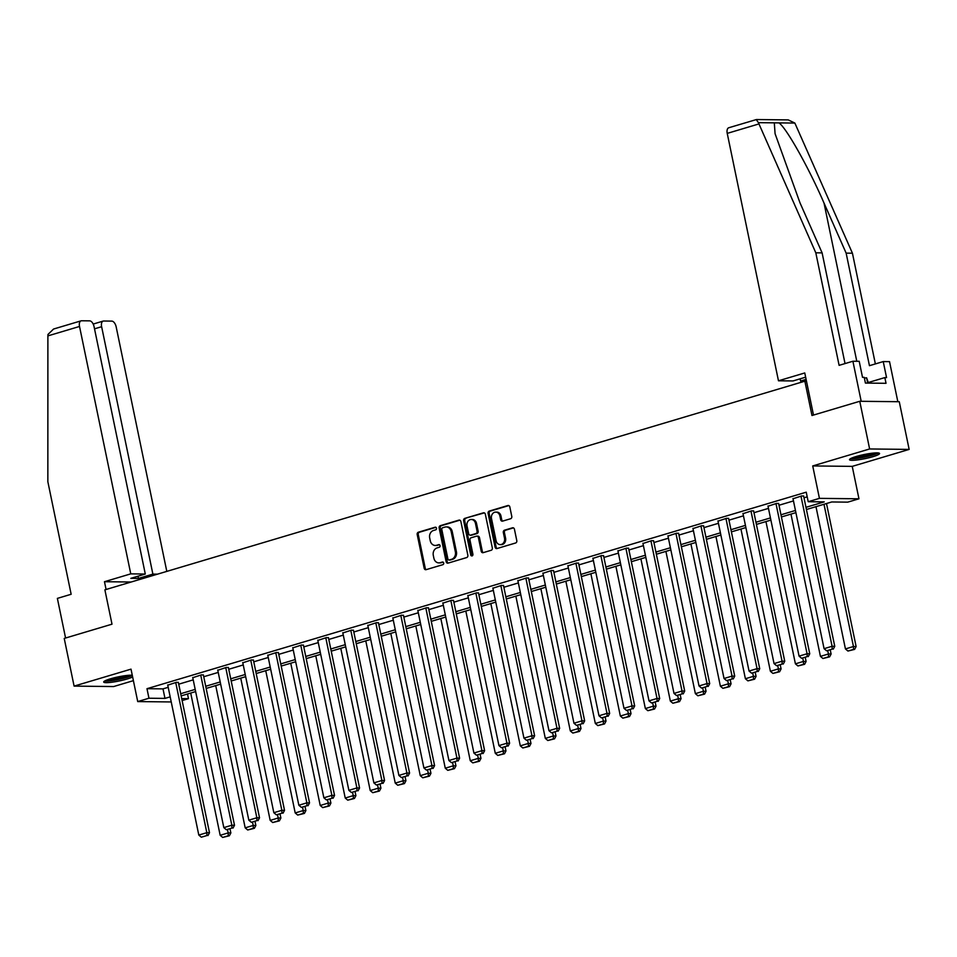 <?xml version="1.0" encoding="UTF-8"?>
<svg xmlns="http://www.w3.org/2000/svg" width="957" height="957" viewBox="0 0 957 957"><rect width="100%" height="100%" fill="white"/><g stroke="black" fill="none" stroke-linecap="round" stroke-linejoin="round"><path stroke-width="1.44" d="M436.488 528.204A1.352 1.136 -89.4 0 0 435.112 527.223L418.388 532.212A1.926 1.615 -89.4 0 0 417.204 534.556L424.178 568.255A1.926 1.615 -89.4 0 0 426.14 569.654L442.864 564.678A1.352 1.136 -89.4 0 0 442.325 562.046L440.16 562.692A6.173 5.192 -89.4 0 1 438.844 562.883A6.173 5.192 -89.4 0 1 433.88 558.206L433.306 555.395A6.173 5.192 -89.4 0 1 437.098 547.906L439.263 547.26A1.352 1.136 -89.4 0 0 438.713 544.641L436.548 545.287A6.173 5.192 -89.4 0 1 435.244 545.466A6.173 5.192 -89.4 0 1 430.279 540.789L429.693 537.99A6.173 5.192 -89.4 0 1 433.485 530.489L435.65 529.843A1.352 1.136 -89.4 0 0 436.488 528.204M856.204 456.501A15.336 2.105 168.3 0 0 849.517 459.707A15.336 2.105 168.3 0 0 857.639 459.898A15.336 2.105 168.3 0 0 872.868 456.692A15.336 2.105 168.3 0 0 879.555 453.486A15.336 2.105 168.3 0 0 871.444 453.295A15.336 2.105 168.3 0 0 856.204 456.501M132.281 675.247A15.336 2.105 168.3 0 0 110.378 678.836A15.336 2.105 168.3 0 0 103.691 682.042A15.336 2.105 168.3 0 0 111.802 682.233A15.336 2.105 168.3 0 0 127.042 679.015A15.336 2.105 168.3 0 0 132.616 676.91M510.583 518.742A1.926 1.615 -89.4 0 0 511.78 516.397L509.818 506.947A1.926 1.615 -89.4 0 0 507.856 505.535L489.29 511.074A1.926 1.615 -89.4 0 0 488.094 513.419L495.08 547.117A1.926 1.615 -89.4 0 0 497.042 548.528L515.608 542.99A1.926 1.615 -89.4 0 0 516.792 540.645L514.435 529.221A1.926 1.615 -89.4 0 0 512.473 527.821L504.518 530.19A1.926 1.615 -89.4 0 0 503.334 532.535L504.506 538.193A5.168 4.33 -89.4 0 1 500.248 544.617A5.168 4.33 -89.4 0 1 496.085 540.705L491.491 518.515A5.168 4.33 -89.4 0 1 495.762 512.103A5.168 4.33 -89.4 0 1 499.913 516.014L500.678 519.711A1.926 1.615 -89.4 0 0 502.64 521.11L510.583 518.742M859.757 401.282L899.269 401.725L909.15 449.407L869.626 448.965L859.757 401.282L811.979 415.517L804.861 381.185L104.887 589.847L112.005 624.179L64.227 638.427L74.096 686.109L131.013 669.146L137.724 701.577L148.957 698.227L146.983 688.693L806.237 492.173L808.21 501.707L819.431 498.358L858.955 498.8L847.723 502.15L831.705 501.97L806.428 509.507M869.626 448.965L812.72 465.939L819.431 498.358M460.879 521.529A1.926 1.615 -89.4 0 0 458.917 520.13L440.34 525.668A1.926 1.615 -89.4 0 0 439.155 528.013L446.141 561.711A1.926 1.615 -89.4 0 0 448.103 563.111L466.669 557.572A1.926 1.615 -89.4 0 0 467.853 555.239L460.879 521.529M464.815 518.371L483.381 512.832A1.926 1.615 -89.4 0 1 485.343 514.244L492.329 547.942A1.926 1.615 -89.4 0 1 491.144 550.287L483.189 552.656A1.926 1.615 -89.4 0 1 481.227 551.244L478.404 537.583A1.926 1.615 -89.4 0 0 476.442 536.183L471.167 537.75A1.926 1.615 -89.4 0 0 469.983 540.095L472.925 554.318A1.352 1.136 -89.4 0 1 470.724 554.976L463.631 520.716A1.926 1.615 -89.4 0 1 464.815 518.371L484.314 512.892M74.096 686.109L113.62 686.552L133.394 680.654M806.476 381.209L804.861 381.185M146.983 688.693L163.001 688.873L168.205 687.317M178.732 684.183L193.218 679.865M203.745 676.731L218.232 672.412M228.759 669.266L243.234 664.948M253.761 661.813L268.247 657.495M278.774 654.361L293.261 650.042M303.788 646.908L318.274 642.59M328.801 639.443L343.276 635.125M353.803 631.991L368.289 627.672M378.816 624.538L393.303 620.22M403.83 617.086L418.317 612.767M428.844 609.621L443.318 605.303M453.845 602.168L468.332 597.85M478.859 594.716L493.345 590.397M503.872 587.263L518.359 582.945M528.886 579.798L543.361 575.48M553.888 572.346L568.374 568.027M578.901 564.893L593.388 560.575M603.915 557.441L618.401 553.122M628.928 549.976L643.403 545.657M653.93 542.523L668.417 538.205M678.944 535.071L693.43 530.752M703.957 527.618L718.444 523.3M728.971 520.153L743.457 515.835M753.972 512.701L768.459 508.382M778.986 505.248L793.473 500.93M804 497.796L807.194 496.839M178.397 682.544L176.531 682.281L167.762 685.152M203.41 675.092L201.532 674.829L192.764 677.7M228.412 667.639L226.546 667.364L217.777 670.247M253.426 660.186L251.559 659.911L242.791 662.794M278.439 652.722L276.573 652.459L267.804 655.33M303.453 645.269L301.575 645.006L292.806 647.877M328.454 637.817L326.588 637.541L317.82 640.424M353.468 630.364L351.602 630.089L342.833 632.972M378.482 622.899L376.615 622.636L367.847 625.507M403.495 615.447L401.617 615.184L392.86 618.055M428.497 607.994L426.631 607.719L417.862 610.602M453.51 600.541L451.644 600.266L442.876 603.149M478.524 593.077L476.658 592.814L467.889 595.685M503.538 585.624L501.659 585.361L492.903 588.232M528.539 578.172L526.673 577.896L517.904 580.779M553.553 570.719L551.687 570.444L542.918 573.327M578.566 563.254L576.7 562.991L567.932 565.862M603.58 555.802L601.702 555.538L592.945 558.409M628.582 548.349L626.715 548.074L617.947 550.957M653.595 540.896L651.729 540.621L642.96 543.504M678.609 533.432L676.743 533.169L667.974 536.04M703.622 525.979L701.744 525.716L692.988 528.587M728.624 518.527L726.758 518.251L717.989 521.134M753.638 511.074L751.771 510.799L743.003 513.682M778.651 503.609L776.785 503.346L768.016 506.217M803.665 496.157L801.787 495.893L793.03 498.764M812.72 465.939L852.232 466.37L909.15 449.407M852.232 466.37L858.955 498.8M187.512 694.004L188.469 698.67L182.129 700.56M805.973 507.33L824.228 501.887L808.21 501.707M148.957 698.227L164.975 698.407L170.179 696.852M180.706 693.717L195.192 689.399M205.719 686.265L220.206 681.946M230.733 678.812L245.219 674.494M255.734 671.347L270.221 667.029M280.748 663.895L295.235 659.576M305.762 656.442L320.248 652.124M330.775 648.99L345.262 644.671M355.777 641.525L370.263 637.206M380.79 634.072L395.277 629.754M405.804 626.62L420.29 622.301M430.817 619.167L445.304 614.849M455.819 611.702L470.306 607.384M480.833 604.25L495.319 599.931M505.846 596.797L520.333 592.479M530.86 589.345L545.346 585.026M555.861 581.88L570.348 577.561M580.875 574.427L595.362 570.109M605.889 566.975L620.375 562.656M630.902 559.522L645.389 555.204M655.904 552.057L670.39 547.739M680.917 544.605L695.404 540.286M705.931 537.152L720.418 532.834M730.945 529.7L745.431 525.381M755.946 522.235L770.433 517.916M780.96 514.782L795.446 510.464M171.231 701.948L137.724 701.577M181.722 698.598L188.469 698.67M795.901 512.641L781.414 516.959M770.887 520.106L756.401 524.412M745.874 527.558L731.387 531.877M720.872 535.011L706.386 539.329M695.859 542.463L681.372 546.782M670.845 549.916L656.358 554.235M645.831 557.381L631.345 561.699M620.83 564.833L606.343 569.152M595.816 572.286L581.33 576.604M570.803 579.739L556.316 584.057M545.789 587.203L531.302 591.522M520.787 594.656L506.301 598.974M495.774 602.109L481.287 606.427M470.76 609.561L456.274 613.88M445.747 617.026L431.26 621.344M420.745 624.478L406.258 628.797M395.731 631.931L381.245 636.249M370.718 639.384L356.231 643.702M345.704 646.848L331.218 651.167M320.691 654.301L306.216 658.619M295.689 661.754L281.202 666.072M270.675 669.206L256.189 673.525M245.662 676.671L231.175 680.989M220.648 684.123L206.174 688.442M195.647 691.576L181.16 695.895M163.001 688.873L164.975 698.407M435.244 545.466L436.308 545.478A6.173 5.192 -89.4 0 0 437.624 545.299L436.548 545.287M439.49 544.736L437.624 545.299M438.844 562.883L439.921 562.895A6.173 5.192 -89.4 0 0 441.225 562.704L440.16 562.692M443.103 562.154L441.225 562.704M435.89 527.319L419.453 532.224A1.926 1.615 -89.4 0 0 418.269 534.568L425.255 568.267A1.926 1.615 -89.4 0 0 426.284 569.618M459.85 520.177L441.416 525.68A1.926 1.615 -89.4 0 0 440.22 528.025L447.206 561.723A1.926 1.615 -89.4 0 0 448.235 563.075M442.613 527.774A1.352 1.136 -89.4 0 0 441.787 529.412L447.912 558.996A1.352 1.136 -89.4 0 0 449.288 559.977L451.572 559.295A6.173 5.192 -89.4 0 0 455.365 551.806L451.178 531.578A6.173 5.192 -89.4 0 0 446.213 526.9A6.173 5.192 -89.4 0 0 444.897 527.092L442.613 527.774M449.778 559.977A1.352 1.136 -89.4 0 0 450.352 559.989L449.288 559.977M446.213 526.9L447.278 526.912A6.173 5.192 -89.4 0 1 452.242 531.59L456.429 551.818A6.173 5.192 -89.4 0 1 452.637 559.307L450.352 559.989M476.849 536.123L477.914 536.135A1.926 1.615 -89.4 0 1 479.469 537.595L482.304 551.256A1.926 1.615 -89.4 0 0 483.333 552.608M465.88 518.383A1.926 1.615 -89.4 0 0 464.695 520.728L471.789 554.988A1.352 1.136 -89.4 0 0 472.351 555.85M475.462 523.395A5.168 4.33 -89.4 0 0 471.311 519.484A5.168 4.33 -89.4 0 0 467.04 525.907L468.667 533.719A1.926 1.615 -89.4 0 0 470.629 535.13L475.892 533.551A1.926 1.615 -89.4 0 0 477.076 531.219L475.462 523.395L476.526 523.407A5.168 4.33 -89.4 0 0 472.375 519.495L471.311 519.484M470.88 535.13A1.926 1.615 -89.4 0 0 471.693 535.142L470.629 535.13M476.526 523.407L478.153 531.231A1.926 1.615 -89.4 0 1 476.969 533.563L471.693 535.142M495.762 512.103L496.827 512.115A5.168 4.33 -89.4 0 1 500.978 516.026L501.743 519.723A1.926 1.615 -89.4 0 0 502.772 521.075M500.248 544.617L501.312 544.629A5.168 4.33 -89.4 0 0 505.583 538.205L504.506 538.193M513.407 527.869L505.595 530.202A1.926 1.615 -89.4 0 0 504.399 532.547L505.583 538.205M508.789 505.595L490.355 511.086A1.926 1.615 -89.4 0 0 489.171 513.431L496.145 547.129A1.926 1.615 -89.4 0 0 497.173 548.481M227.527 829.719L228.185 832.913L220.17 835.305L190.706 693.047M228.292 835.76L222.682 837.435L229.369 835.772L228.292 835.76L228.185 832.913L230.852 832.949L230.027 828.977M220.17 835.305L222.682 837.435M229.369 835.772L230.852 832.949M175.729 682.52L206.82 832.686L209.487 832.71L178.337 682.305M167.702 684.913L198.805 835.066L206.82 832.686L206.927 835.533L201.317 837.196L206.927 835.533M209.487 832.71L208.004 835.545M201.317 837.196L198.805 835.066M131.121 675.199A13.278 1.818 -11.7 0 1 130.044 675.857A13.278 1.818 -11.7 0 1 117.125 679.506A13.278 1.818 -11.7 0 1 105.844 680.427M108.476 679.434A12.285 1.687 168.3 0 0 128.298 675.331M104.648 681.025A15.24 2.081 168.3 0 0 117.962 679.614A15.24 2.081 168.3 0 0 131.779 675.63A15.24 2.081 168.3 0 0 132.293 675.355M876.947 452.864A13.278 1.818 -11.7 0 1 875.882 453.522A13.278 1.818 -11.7 0 1 862.951 457.171A13.278 1.818 -11.7 0 1 851.67 458.104M854.302 457.099A12.285 1.687 168.3 0 0 874.136 452.996M850.486 458.69A15.24 2.081 168.3 0 0 863.788 457.29A15.24 2.081 168.3 0 0 877.605 453.295A15.24 2.081 168.3 0 0 878.275 452.936M868.478 383.111L866.599 377.8L864.386 378.099M867.7 383.099L866.599 377.8M47.886 335.895L47.97 334.436L53.58 329.029L81.046 320.846A5.898 3.098 73.4 0 0 79.527 326.457L47.886 335.895L47.85 481.73L71.153 594.273L57.372 598.388L65.578 638.02M166.805 571.389L116.168 326.863A5.898 3.098 73.4 0 0 111.778 321.109L103.655 321.014A5.898 3.098 73.4 0 0 103.153 321.085A5.898 3.098 73.4 0 0 101.633 326.708L94.516 328.825M157.486 574.164L152.881 574.116L101.633 326.708M152.881 574.116L138.442 578.423L130.858 578.339L145.297 574.033L94.061 326.624A5.898 3.098 73.4 0 0 89.671 320.858L81.548 320.774A5.898 3.098 73.4 0 0 81.046 320.846M145.297 574.033L130.762 573.865L79.527 326.457M131.193 582.012L104.469 581.712L130.762 573.865M106.083 589.488L104.469 581.712M138.442 578.423L137.987 576.21M756.233 119.577L758.411 122.663L815.807 252.804L839.11 365.347L852.902 361.232L859.207 361.303L862.52 377.333L864.231 377.345L865.415 383.075L886.026 383.302L884.842 377.584L886.553 377.596L883.239 361.579L869.446 365.682L846.144 253.138L852.436 253.21L794.86 123.07L788.245 119.9L756.401 119.553L728.756 127.76A5.898 3.098 -106.6 0 0 727.236 133.382L778.472 380.79L793.006 380.946L805.65 377.178M846.144 253.138L824.025 203.075C808.653 167.523 786.235 127.616 778.962 122.891L774.309 122.843L775.074 133.693L799.992 202.812L822.111 252.875L845.031 363.576M883.239 361.579L889.532 361.638L897.833 401.701L861.192 401.294L852.902 361.232M852.436 253.21L875.368 363.923M815.807 252.804L822.111 252.875M800.124 378.828L800.59 381.03L806.452 381.101M806.105 379.391L800.59 381.03M813.498 415.075L804.765 372.955L778.472 380.79M884.842 377.584L868.346 382.501M252.528 822.266L253.198 825.46L245.183 827.853L215.72 685.595M253.306 828.307L247.696 829.982L254.371 828.319L253.306 828.307L253.198 825.46L255.866 825.496L255.04 821.513M245.183 827.853L247.696 829.982M254.371 828.319L255.866 825.496M277.542 814.814L278.2 818.008L270.185 820.4L240.733 678.142M278.32 820.855L272.709 822.53L279.384 820.867L278.32 820.855L278.2 818.008L280.88 818.032L280.054 814.06M270.185 820.4L272.709 822.53M279.384 820.867L280.88 818.032M200.731 675.068L231.833 825.221L234.501 825.257L203.351 674.841M192.716 677.448L223.818 827.614L231.833 825.221L231.941 828.068L226.331 829.743L231.941 828.068M234.501 825.257L233.018 828.08M226.331 829.743L223.818 827.614M225.744 667.603L256.847 817.768L259.514 817.804L228.364 667.388M217.729 669.996L248.82 820.161L256.847 817.768L256.954 820.616L251.344 822.29L256.954 820.616M259.514 817.804L258.019 820.628M251.344 822.29L248.82 820.161M302.556 807.349L303.213 810.555L295.199 812.936L265.735 670.678M303.333 813.402L297.711 815.077L304.398 813.414L303.333 813.402L303.213 810.555L305.881 810.579L305.068 806.607M295.199 812.936L297.711 815.077M304.398 813.414L305.881 810.579M327.569 799.896L328.227 803.09L320.212 805.483L290.749 663.225M328.335 805.938L322.724 807.612L329.411 805.95L328.335 805.938L328.227 803.09L330.895 803.126L330.069 799.155M320.212 805.483L322.724 807.612M329.411 805.95L330.895 803.126M352.571 792.444L353.241 795.638L345.226 798.03L315.762 655.772M353.348 798.485L347.738 800.16L354.413 798.497L353.348 798.485L353.241 795.638L355.908 795.674L355.083 791.69M345.226 798.03L347.738 800.16M354.413 798.497L355.908 795.674M250.758 660.151L281.848 810.316L284.528 810.34L253.378 659.935M242.743 662.543L273.834 812.708L281.848 810.316L281.968 813.163L276.358 814.838L281.968 813.163M284.528 810.34L283.033 813.175M276.358 814.838L273.834 812.708M275.772 652.698L306.862 802.863L309.53 802.887L278.379 652.483M267.745 655.09L298.847 805.244L306.862 802.863L306.97 805.71L301.359 807.373L306.97 805.71M309.53 802.887L308.046 805.722M301.359 807.373L298.847 805.244M300.773 645.245L331.876 795.399L334.543 795.434L303.393 645.018M292.758 647.626L323.861 797.791L331.876 795.399L331.983 798.246L326.373 799.92L331.983 798.246M334.543 795.434L333.06 798.258M326.373 799.92L323.861 797.791M377.584 784.991L378.242 788.185L370.227 790.578L340.776 648.32M378.362 791.032L372.752 792.707L379.427 791.044L378.362 791.032L378.242 788.185L380.922 788.209L380.096 784.238M370.227 790.578L372.752 792.707M379.427 791.044L380.922 788.209M325.787 637.781L356.889 787.946L359.557 787.982L328.407 637.565M317.772 640.173L348.874 790.338L356.889 787.946L356.997 790.793L351.386 792.468L356.997 790.793M359.557 787.982L358.062 790.805M351.386 792.468L348.874 790.338M402.598 777.527L403.256 780.733L395.241 783.113L365.777 640.855M403.375 783.58L397.753 785.254L404.44 783.592L403.375 783.58L403.256 780.733L405.924 780.756L405.11 776.785M395.241 783.113L397.753 785.254M404.44 783.592L405.924 780.756M350.8 630.328L381.891 780.493L384.57 780.517L353.42 630.113M342.785 632.721L373.876 782.886L381.891 780.493L382.01 783.34L376.4 785.015L382.01 783.34M384.57 780.517L383.075 783.352M376.4 785.015L373.876 782.886M427.612 770.074L428.269 773.268L420.255 775.66L390.791 633.402M428.377 776.115L422.767 777.79L429.454 776.127L428.377 776.115L428.269 773.268L430.937 773.304L430.112 769.332M420.255 775.66L422.767 777.79M429.454 776.127L430.937 773.304M375.814 622.875L406.904 773.041L409.572 773.065L378.422 622.66M367.787 625.268L398.89 775.421L406.904 773.041L407.024 775.888L401.402 777.551L407.024 775.888M409.572 773.065L408.089 775.9M401.402 777.551L398.89 775.421M452.613 762.621L453.283 765.815L445.268 768.208L415.805 625.95M453.391 768.662L447.78 770.337L454.455 768.674L453.391 768.662L453.283 765.815L455.951 765.851L455.125 761.868M445.268 768.208L447.78 770.337M454.455 768.674L455.951 765.851M400.816 615.423L431.918 765.576L434.586 765.612L403.435 615.195M392.801 617.803L423.903 767.969L431.918 765.576L432.026 768.423L426.415 770.098L432.026 768.423M434.586 765.612L433.102 768.435M426.415 770.098L423.903 767.969M477.627 755.169L478.285 758.363L470.27 760.755L440.818 618.497M478.404 761.21L472.794 762.885L479.469 761.222L478.404 761.21L478.285 758.363L480.964 758.387L480.139 754.415M470.27 760.755L472.794 762.885M479.469 761.222L480.964 758.387M425.829 607.958L456.932 758.123L459.599 758.159L428.449 607.743M417.814 610.351L448.917 760.516L456.932 758.123L457.039 760.971L451.429 762.645L457.039 760.971M459.599 758.159L458.104 760.982M451.429 762.645L448.917 760.516M502.64 747.704L503.298 750.91L495.283 753.303L465.82 611.033M503.418 753.757L497.796 755.432L504.483 753.769L503.418 753.757L503.298 750.91L505.966 750.934L505.152 746.962M495.283 753.303L497.796 755.432M504.483 753.769L505.966 750.934M450.843 600.506L481.933 750.671L484.613 750.695L453.462 600.29M442.828 602.898L473.918 753.063L481.933 750.671L482.053 753.518L476.442 755.193L482.053 753.518M484.613 750.695L483.118 753.53M476.442 755.193L473.918 753.063M527.654 740.251L528.312 743.445L520.297 745.838L490.833 603.58M528.42 746.304L522.809 747.967L529.496 746.304L528.42 746.304L528.312 743.445L530.979 743.481L530.154 739.51M520.297 745.838L522.809 747.967M529.496 746.304L530.979 743.481M475.856 593.053L506.947 743.218L509.614 743.242L478.476 592.838M467.829 595.445L498.932 745.599L506.947 743.218L507.066 746.065L501.444 747.728L507.066 746.065M509.614 743.242L508.131 746.077M501.444 747.728L498.932 745.599M552.656 732.799L553.325 735.993L545.311 738.385L515.847 596.127M553.433 738.84L547.823 740.515L554.498 738.852L553.433 738.84L553.325 735.993L555.993 736.029L555.168 732.045M545.311 738.385L547.823 740.515M554.498 738.852L555.993 736.029M500.858 585.6L531.96 735.754L534.628 735.789L503.478 585.373M492.843 587.981L523.946 738.146L531.96 735.754L532.068 738.601L526.458 740.275L532.068 738.601M534.628 735.789L533.145 738.613M526.458 740.275L523.946 738.146M577.669 725.346L578.327 728.54L570.312 730.933L540.861 588.675M578.447 731.387L572.836 733.062L579.511 731.399L578.447 731.387L578.327 728.54L581.007 728.564L580.181 724.593M570.312 730.933L572.836 733.062M579.511 731.399L581.007 728.564M525.872 578.136L556.974 728.301L559.642 728.337L528.491 577.92M517.857 580.528L548.959 730.693L556.974 728.301L557.082 731.148L551.471 732.823L557.082 731.148M559.642 728.337L558.146 731.16M551.471 732.823L548.959 730.693M602.683 717.882L603.341 721.088L595.326 723.48L565.862 581.222M603.46 723.935L597.838 725.609L604.525 723.947L603.46 723.935L603.341 721.088L606.008 721.111L605.195 717.14M595.326 723.48L597.838 725.609M604.525 723.947L606.008 721.111M550.885 570.683L581.976 720.848L584.655 720.872L553.505 570.468M542.87 573.076L573.961 723.241L581.976 720.848L582.095 723.695L576.485 725.37L582.095 723.695M584.655 720.872L583.16 723.707M576.485 725.37L573.961 723.241M627.696 710.429L628.354 713.635L620.339 716.015L590.876 573.757M628.462 716.482L622.851 718.145L629.539 716.494L628.462 716.482L628.354 713.635L631.022 713.659L630.196 709.687M620.339 716.015L622.851 718.145M629.539 716.494L631.022 713.659M575.899 563.23L606.989 713.396L609.657 713.42L578.518 563.015M567.872 565.623L598.974 715.776L606.989 713.396L607.109 716.243L601.486 717.917L607.109 716.243M609.657 713.42L608.173 716.255M601.486 717.917L598.974 715.776M652.698 702.976L653.368 706.17L645.353 708.563L615.889 566.305M653.475 709.017L647.865 710.692L654.54 709.029L653.475 709.017L653.368 706.17L656.035 706.206L655.21 702.223M645.353 708.563L647.865 710.692M654.54 709.029L656.035 706.206M600.9 555.778L632.003 705.931L634.67 705.967L603.52 555.55M592.885 558.158L623.988 708.324L632.003 705.931L632.11 708.778L626.5 710.453L632.11 708.778M634.67 705.967L633.187 708.79M626.5 710.453L623.988 708.324M677.712 695.524L678.369 698.718L670.355 701.11L640.903 558.852M678.489 701.565L672.879 703.239L679.554 701.577L678.489 701.565L678.369 698.718L681.049 698.742L680.224 694.77M670.355 701.11L672.879 703.239M679.554 701.577L681.049 698.742M625.914 548.313L657.016 698.478L659.684 698.514L628.534 548.098M617.899 550.706L649.002 700.871L657.016 698.478L657.124 701.325L651.514 703L657.124 701.325M659.684 698.514L658.189 701.337M651.514 703L649.002 700.871M702.725 688.059L703.383 691.265L695.368 693.658L665.905 551.399M703.503 694.112L697.88 695.787L704.567 694.124L703.503 694.112L703.383 691.265L706.051 691.289L705.237 687.317M695.368 693.658L697.88 695.787M704.567 694.124L706.051 691.289M650.927 540.861L682.018 691.026L684.698 691.05L653.547 540.645M642.913 543.253L674.003 693.418L682.018 691.026L682.138 693.873L676.527 695.548L682.138 693.873M684.698 691.05L683.202 693.885M676.527 695.548L674.003 693.418M727.739 680.606L728.397 683.812L720.382 686.193L690.918 543.935M728.504 686.659L722.894 688.322L729.581 686.671L728.504 686.659L728.397 683.812L731.064 683.836L730.239 679.865M720.382 686.193L722.894 688.322M729.581 686.671L731.064 683.836M675.941 533.408L707.032 683.573L709.699 683.597L678.561 533.193M667.926 535.8L699.017 685.954L707.032 683.573L707.151 686.42L701.529 688.095L707.151 686.42M709.699 683.597L708.216 686.432M701.529 688.095L699.017 685.954M752.74 673.154L753.41 676.348L745.395 678.74L715.932 536.482M753.518 679.195L747.907 680.87L754.583 679.207L753.518 679.195L753.41 676.348L756.078 676.384L755.252 672.4M745.395 678.74L747.907 680.87M754.583 679.207L756.078 676.384M700.943 525.955L732.045 676.109L734.713 676.144L703.562 525.728M692.928 528.336L724.03 678.501L732.045 676.109L732.153 678.956L726.542 680.63L732.153 678.956M734.713 676.144L733.229 678.968M726.542 680.63L724.03 678.501M777.754 665.701L778.412 668.895L770.397 671.288L740.945 529.03M778.531 671.742L772.921 673.417L779.596 671.754L778.531 671.742L778.412 668.895L781.091 668.919L780.266 664.948M770.397 671.288L772.921 673.417M779.596 671.754L781.091 668.919M725.956 518.491L757.059 668.656L759.726 668.692L728.576 518.275M717.941 520.883L749.044 671.048L757.059 668.656L757.166 671.503L751.556 673.178L757.166 671.503M759.726 668.692L758.231 671.515M751.556 673.178L749.044 671.048M802.767 658.249L803.425 661.443L795.411 663.835L765.947 521.577M803.545 664.29L797.935 665.964L804.61 664.302L803.545 664.29L803.425 661.443L806.093 661.466L805.28 657.495M795.411 663.835L797.935 665.964M804.61 664.302L806.093 661.466M750.97 511.038L782.06 661.203L784.74 661.227L753.59 510.823M742.955 513.431L774.046 663.596L782.06 661.203L782.18 664.05L776.57 665.725L782.18 664.05M784.74 661.227L783.245 664.062M776.57 665.725L774.046 663.596M827.781 650.784L828.439 653.99L820.424 656.37L790.961 514.112M828.547 656.837L822.936 658.5L829.623 656.849L828.547 656.837L828.439 653.99L831.107 654.014L830.281 650.042M820.424 656.37L822.936 658.5M829.623 656.849L831.107 654.014M775.983 503.585L807.074 653.751L809.742 653.775L778.603 503.37M767.969 505.978L799.059 656.131L807.074 653.751L807.194 656.598L801.571 658.272L807.194 656.598M809.742 653.775L808.258 656.61M801.571 658.272L799.059 656.131M823.989 504.267L853.453 646.525L845.438 648.918L815.974 506.66M853.56 649.372L847.95 651.047L854.625 649.384L853.56 649.372L853.453 646.525L856.12 646.561L826.501 503.526M845.438 648.918L847.95 651.047M854.625 649.384L856.12 646.561M800.985 496.133L832.088 646.286L834.755 646.322L803.605 495.905M792.97 498.513L824.073 648.679L832.088 646.286L832.195 649.133L826.585 650.808L832.195 649.133M834.755 646.322L833.272 649.145M826.585 650.808L824.073 648.679M425.255 568.267L424.178 568.255M418.269 534.568L417.204 534.556M419.453 532.224L418.388 532.212M447.206 561.723L446.141 561.711M440.22 528.025L439.155 528.013M441.416 525.68L440.34 525.668M459.731 520.141L458.917 520.13M452.637 559.307L451.572 559.295M456.429 551.818L455.365 551.806M452.242 531.59L451.178 531.578M484.206 512.844L483.381 512.832M482.304 551.256L481.227 551.244M479.469 537.595L478.404 537.583M471.789 554.988L470.724 554.976M464.695 520.728L463.631 520.716M476.969 533.563L475.892 533.551M478.153 531.231L477.076 531.219M501.743 519.723L500.678 519.711M500.978 516.026L499.913 516.014M504.399 532.547L503.334 532.535M505.595 530.202L504.518 530.19M513.287 527.833L512.473 527.821M496.145 547.129L495.08 547.117M489.171 513.431L488.094 513.419M490.355 511.086L489.29 511.074M508.669 505.547L507.856 505.535M794.86 123.07L778.962 122.891M774.309 122.843L758.411 122.663M758.889 123.943L727.236 133.382M856.79 361.279L824.025 203.075M450.065 560.024L449 560.012M471.287 535.202L470.21 535.19M103.153 321.085L93.188 324.064"/></g></svg>
